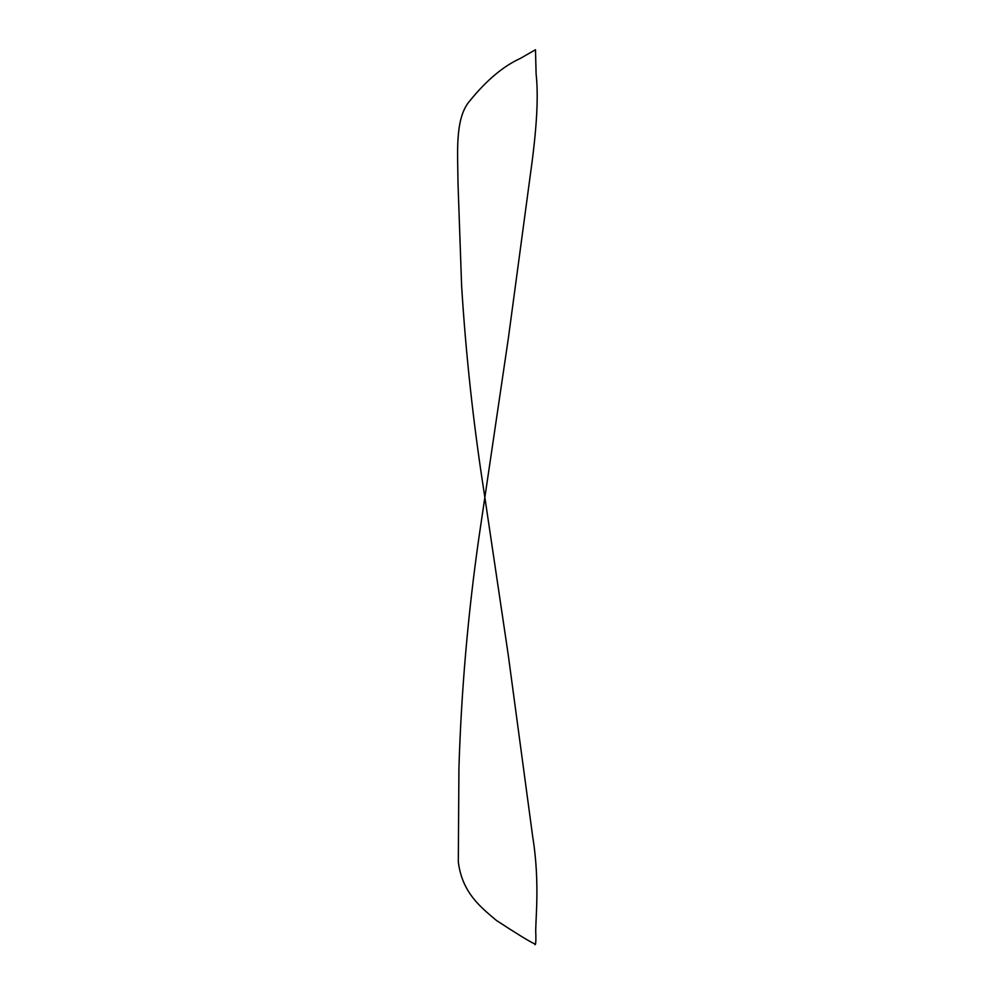 <?xml version="1.0" encoding="UTF-8"?>
<svg xmlns="http://www.w3.org/2000/svg" width="994" height="994" viewBox="0 0 994 994"><rect width="100%" height="100%" fill="white"/><g stroke="black" fill="none" stroke-linecap="round" stroke-linejoin="round"><path stroke-width="1.49" d="M508.133 654.102L483.892 490.961C473.306 422.91 465.875 354.535 461.614 285.837L457.986 182.747C457.874 153.958 454.444 118.187 469.951 100.692C486.6 80.216 503.374 66.126 520.309 58.435L535.48 49.737L536.114 74.115C538.611 95.896 536.797 128.624 530.672 172.31L508.381 338.084L478.847 538.077C467.925 614.429 461.291 691.128 458.93 768.163L458.309 861.885C462.173 892.972 480.972 907.348 496.366 920.394C516.495 933.577 529.181 941.355 534.437 943.753C535.567 946.425 536.027 943.256 535.828 934.273C534.884 923.6 540.525 884.697 532.66 836.414L508.133 654.102"/></g></svg>
